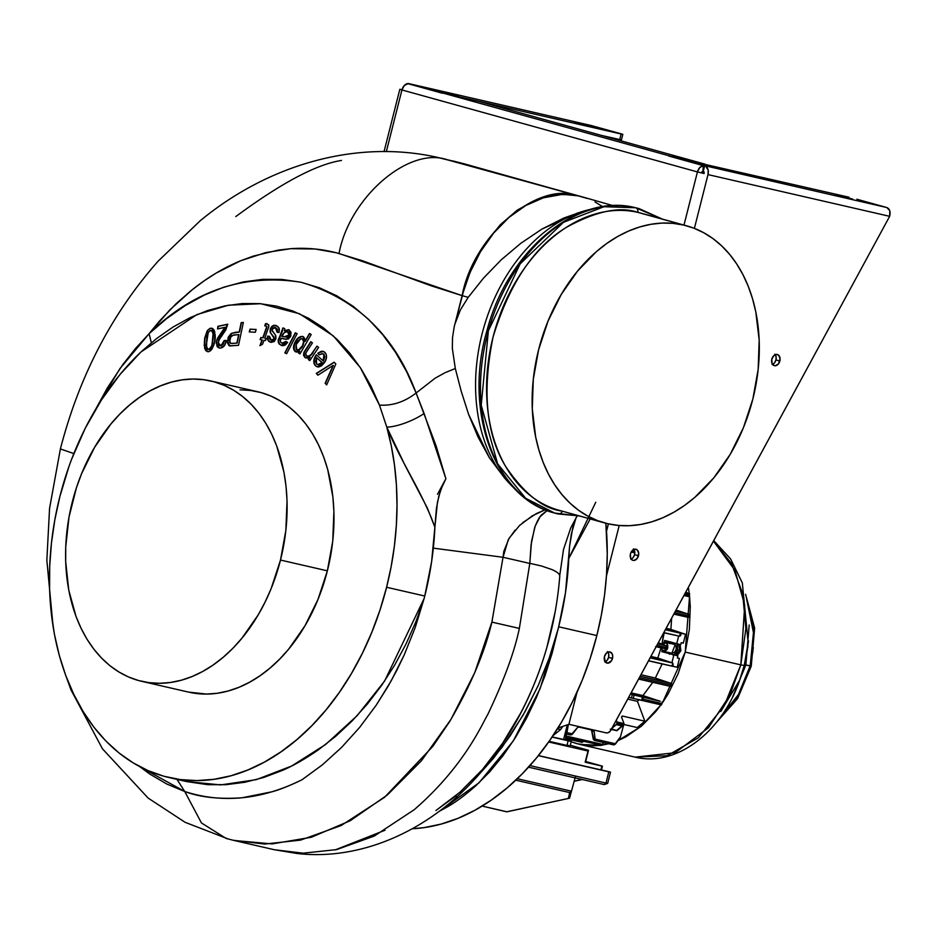 <?xml version="1.0" encoding="UTF-8"?>
<svg xmlns="http://www.w3.org/2000/svg" width="937" height="937" viewBox="0 0 937 937"><rect width="100%" height="100%" fill="white"/><g stroke="black" fill="none" stroke-linecap="round" stroke-linejoin="round"><path stroke-width="1.41" d="M772.545 364.399A5.774 4.123 105.5 0 0 775.953 359.925L779.865 361.014A5.774 4.123 -74.5 0 1 774.302 365.664A5.774 4.123 -74.5 0 1 771.83 359.164L774.009 355.474L776.445 354.42L778.694 355.264L780.099 358.801L778.401 363.966L775.239 365.77L772.99 364.915L771.994 363.404L771.83 359.164A5.774 4.123 -74.5 0 1 777.382 354.526A5.774 4.123 -74.5 0 1 779.865 361.014L775.953 359.925L774.489 362.888L772.17 364.54M631.163 559.108A5.774 4.123 105.5 0 0 634.572 554.645L638.484 555.723A5.774 4.123 -74.5 0 1 632.92 560.373A5.774 4.123 -74.5 0 1 630.449 553.884L631.913 550.921L635.075 549.129L637.312 549.984L638.718 553.509L637.019 558.686L633.857 560.478L632.288 560.115L630.624 558.112L630.449 553.884A5.774 4.123 -74.5 0 1 636.012 549.234A5.774 4.123 -74.5 0 1 638.484 555.723L634.572 554.645L633.107 557.597L630.788 559.248M605.185 661.803A5.774 4.123 105.5 0 0 608.593 657.329L612.493 658.418A5.774 4.123 -74.5 0 1 606.93 663.056A5.774 4.123 -74.5 0 1 604.459 656.568L606.637 652.878L609.085 651.824L611.896 653.347L612.739 656.205L611.65 660.491L607.879 663.162L605.068 661.639L604.459 656.568A5.774 4.123 -74.5 0 1 610.022 651.929A5.774 4.123 -74.5 0 1 612.493 658.418L608.593 657.329L607.129 660.292L604.798 661.944M848.945 197.215L670.763 156.596L848.945 197.215M610.971 730.04A5.774 4.123 -74.5 0 1 606.251 732.886L568.9 724.301L576.993 692.326L568.9 724.301L606.251 732.886L608.183 732.711L610.526 730.766L889.646 216.33L889.799 210.708L886.812 207.534C889.799 208.869 890.736 211.809 889.646 216.33L707.997 174.598L708.173 170.206L705.666 166.118L670.833 156.303L704.683 165.685L703.265 171.295L704.683 165.685L886.812 207.534L856.863 199.23L886.812 207.534L704.683 165.685A7.707 5.399 102.9 0 1 707.997 174.598L889.646 216.33L610.971 730.04M622.836 134.354L621.418 139.953L602.116 135.572L619.72 139.625L621.137 134.014L622.836 134.354L621.254 133.862L622.836 134.354L621.137 134.014L619.72 139.625L621.02 139.8M701.38 163.752L718.808 168.344L701.38 163.752M441.034 91.521L458.462 96.113L441.034 91.521M574.943 122.29L592.371 126.87L574.943 122.29M835.289 194.521L852.717 199.101L835.289 194.521M591.306 125.546L621.254 133.862L591.306 125.546L409.188 83.709L443.025 93.103L409.188 83.709L590.978 125.476M402.09 89.741L399.83 89.284L401.938 89.952L404.222 85.63L407.782 83.639L442.287 93.208A7.707 5.493 -74.5 0 1 443.681 93.278A7.707 5.493 105.5 0 0 442.287 93.208L407.782 83.639A7.707 5.493 105.5 0 0 401.938 89.952L697.433 171.928L683.987 225.079L697.433 171.928L701.45 172.853A1.921 1.37 -74.5 0 1 702.914 171.272L703.277 165.615L702.914 171.272L701.45 172.853L704.097 173.521A1.921 1.347 102.9 0 0 703.265 171.295L704.097 173.521L697.433 171.928L401.938 89.952L386.337 151.607L401.938 89.952L399.83 89.284L401.996 89.718M403.203 86.989L405.979 84.166L409.188 83.709A7.707 5.399 102.9 0 0 409.024 83.674L591.142 125.511M670.189 156.116A7.707 5.493 105.5 0 0 668.784 156.046A7.707 5.493 -74.5 0 1 670.189 156.116L704.999 164.116L670.189 156.116L443.681 93.278L478.502 101.278L443.681 93.278L670.189 156.116M703.277 165.615L668.784 156.046L703.277 165.615L699.716 167.618L697.433 171.928A7.707 5.493 -74.5 0 1 703.277 165.615M704.999 164.151L478.502 101.278L704.999 164.151M560.584 729.583L562.692 726.526L560.584 729.583L557.41 728.857L560.584 729.583L553.053 735.604L560.584 729.583M557.89 728.084L568.9 724.301L557.89 728.084M606.52 531.232L608.382 523.865L606.52 531.232M606.438 575.95L619.205 525.505L606.438 575.95M694.387 228.382L707.997 174.598L694.387 228.382M607.422 651.59L608.699 654.061L608.593 657.329A5.774 4.123 105.5 0 0 607.879 652.105M633.412 548.895L634.689 551.378L634.572 554.645A5.774 4.123 105.5 0 0 633.857 549.41M774.782 354.186L776.07 356.657L775.953 359.925A5.774 4.123 105.5 0 0 775.239 354.701M621.137 134.014L443.025 93.103L621.137 134.014M403.531 86.473A7.707 5.399 102.9 0 1 409.024 83.674M208.084 349.466L209.209 349.431L211.903 346.046L213.074 333.97L211.996 330.843L209.97 330.597L208.049 332.975L206.761 337.402L206.585 347.967L208.19 349.478L210.567 348.119L211.633 345.976L208.939 349.36L207.944 349.442L206.21 345.706L208.237 332.6L210.275 330.48L211.375 330.445M210.275 330.48L212.406 331.382L213.367 334.439L212.676 331.452L210.544 330.538M211.469 330.456L212.758 331.604L213.343 334.04L212.605 343.364L212.851 339.78L211.434 347.17L209.654 349.243L207.944 349.442M207.545 351.668L204.243 345.694L204.664 338.222L207.136 330.948L204.664 338.222L204.243 345.694L207.405 351.644L209.092 351.539C213.73 347.58 215.744 341.876 215.1 334.427L211.821 328.184L210.239 328.29L207.136 330.948L210.239 328.29L211.985 328.219L209.654 328.735L207.721 330.527L204.934 338.28L204.887 348.306L206.175 350.825L208.377 351.773M211.985 328.219L213.8 329.613L214.737 331.827L214.596 341.771L212.219 348.728L210.392 350.848L208.108 351.715L205.917 350.766L204.617 348.236L204.664 338.222L207.452 330.468L209.806 328.454L211.961 328.219M219.34 348.025L216.213 343.094L217.361 338.573L224.892 327.318L217.361 338.573L216.213 343.094L219.211 347.99L221.038 347.978C224.002 347.088 225.723 344.593 226.215 340.471L224.224 340.518L220.991 345.788L218.227 342.731L219.691 338.398L227.714 324.19L217.934 326.322L227.691 324.307L218.204 326.381L217.829 328.864L217.934 326.322L217.548 328.922L225.161 327.388L216.787 340.822L216.857 345.472L219.504 348.06M226.204 340.541L224.493 340.576L223.041 344.64L220.207 345.823L221.261 345.847L224.493 340.576L226.204 340.541M220.991 345.788L223.018 344.254L224.224 340.518L226.215 340.471L224.575 345.448L220.582 348.06L218.403 347.697L217.033 346.385L216.388 341.337L217.525 338.257L224.892 327.318L217.548 328.922L217.934 326.322L227.714 324.19L225.876 329.777L218.59 340.635L218.426 344.102L219.527 345.577L221.261 345.847L220.324 345.858M232.681 343.457L236.874 343.036L238.666 334.532L232.962 335.317L230.701 337.109L229.624 342.204L230.631 343.399L232.681 343.457L230.783 343.446L229.495 340.635C230.256 336.758 232.107 334.849 235.058 334.896L238.935 334.591L236.874 343.036L232.681 343.457M230.924 343.469L237.143 343.106L238.935 334.591L237.143 343.106L230.9 343.457M229.881 345.964L227.328 340.927L231.907 333.174L239.216 331.956L231.907 333.174L227.328 340.927L229.752 345.94L238.537 345.308L243.351 322.457L241.16 322.679L239.485 332.014L241.43 322.738L243.339 322.551L241.43 322.738L239.485 332.014L232.177 333.244L229.026 336.196L227.679 342.778L228.687 345.203L230.221 346.034M256.141 329.519L250.32 329.203L249.535 331.932L250.05 329.145L249.254 331.909L255.344 332.248L256.152 329.473L250.05 329.145L256.141 329.519M266.951 323.628L265.534 323.652L264.749 325.865L265.803 323.71L264.749 325.865L265.944 325.889L266.6 327.048L262.77 337.835L260.861 337.507L260.369 339.639L261.118 337.566L263.039 337.894L266.553 328.126L266.787 326.263L265.054 325.83L265.803 323.71L268.65 324.764L265.534 323.652L267.092 323.663M264.995 338.245L266.272 338.468L264.995 338.245M260.31 345.484L262.29 339.99L260.31 345.484M266.108 325.924L266.53 327.306L262.77 337.835L260.861 337.507L260.099 339.592L260.861 337.507L263.039 337.894L266.202 329.121L266.869 327.107L266.213 325.947L265.019 325.924M260.099 339.592L262.02 339.92L259.947 345.694L262.571 344.172L263.988 340.272L265.522 340.541L266.284 338.444L264.738 338.175L268.837 326.533L268.65 324.764L268.743 326.884L264.738 338.175L266.284 338.444L265.522 340.541L263.988 340.272L262.571 344.172L259.947 345.694L262.02 339.92L260.099 339.592M271.367 340.236L274.26 338.819L274.119 337.332L270.254 332.565L270.465 329.297L270.254 332.565L273.85 337.273L273.991 338.761L271.343 340.248L269.458 336.348L267.584 336.125C267.139 339.639 268.193 341.665 270.734 342.228L275.946 338.69L275.361 334.896L272.14 330.808L272.105 329.309L275.314 327.517L277.129 332.319L279.003 332.53L278.957 327.821L275.993 325.549C273.475 324.752 271.543 325.982 270.196 329.227L270.465 329.297C271.812 326.041 273.745 324.823 276.251 325.607L272.526 326.158L270.406 329.508L270.629 332.869L274.318 338.023L273.791 339.698L272.339 340.412M275.115 327.47L273.054 327.821L272.011 330.093L275.794 335.669L275.946 338.69L274.119 341.63L271.004 342.286C268.45 341.736 267.408 339.698 267.853 336.196L269.458 336.371L267.853 336.196L268.298 340.389L271.367 342.38M271.519 340.283L273.182 339.944L274.061 338.362L270.055 331.792L270.36 328.664L271.871 326.392L274.354 325.362L277.633 326.334L279.355 328.84L279.097 332.225L277.129 332.319L277.153 329.133L275.595 327.61L277.422 329.192L277.399 332.377L275.314 327.517M284.766 336.875L289.264 335.13L288.971 332.858L287.495 331.604L284.298 332.588L281.885 336.5L286.898 337.121L288.655 335.879L289.006 335.059L284.274 336.758M283.747 336.641L281.885 336.5C283.208 332.916 285.153 331.311 287.706 331.675L289.006 335.059L287.448 331.593M282.224 343.258L286.113 341.501L284.298 343.27L282.47 343.34L284.028 343.211L285.844 341.443L287.659 342.392L285.375 344.957L282.88 345.718L281.194 345.378L278.406 342.755L278.312 339.686L282.482 330.164L278.312 339.686L278.406 342.755L281.194 345.378L287.659 342.392L285.844 341.443L281.955 343.2L280.28 341.724L281.03 338.316L286.183 339.346L290.88 335.68L288.901 329.789L284.415 330.691L284.789 328.629L282.904 327.915L282.494 330.984L278.359 340.951L279.402 344.02L282.295 345.683M282.623 338.444L284.532 338.96L281.03 338.316L280.163 340.506L280.432 342.017L281.955 343.2M285.164 339.147L285.808 339.299M288.631 329.707L284.672 330.749L289.17 329.859M287.975 331.733L289.24 332.916L288.924 335.938L287.167 337.191L284.672 336.851M285.492 339.229L282.857 338.48M282.025 345.612L279.132 343.961L278.09 340.892L282.904 327.915L284.789 328.629L284.415 330.691L288.619 329.683M286.663 353.659L285.094 352.921L295.542 332.94L284.825 352.862L286.663 353.659M295.307 332.822L284.825 352.862L286.628 353.717L297.111 333.677L295.307 332.822L297.111 333.677L286.628 353.717L284.825 352.862L295.307 332.822M297.017 349.958C299.676 350.18 301.773 348.412 303.295 344.652L303.026 344.593C301.503 348.353 299.407 350.122 296.748 349.899L296.151 344.617L295.928 349.032L298.575 349.958L302.475 345.753L303.787 341.091L302.686 338.971L300.636 338.831L296.151 344.617C297.638 340.635 299.758 338.725 302.522 338.866L303.775 342.134L303.026 344.593L304.045 342.192L302.112 338.69M297.392 350.133L296.748 349.899M309.678 333.631L305.321 341.185L309.678 333.631M302.311 336.383L297.861 338.538L294.663 343.692L294.019 349.489L296.654 352.089M299.77 351.082L298.645 353.026L300.039 353.823L298.645 353.026L299.77 351.082M301.878 338.679L303.975 340.658L303.295 344.652L300.18 349.15L297.228 350.063M303.272 336.699L304.677 338.433L305.052 341.115L309.456 333.502L311.213 334.497L299.992 353.893L298.376 352.968L299.5 351.012L296.83 352.054L294.405 350.801L293.703 345.94L297.591 338.48L300.718 336.477L303.272 336.699C299.465 336.008 296.502 338.316 294.394 343.633C292.953 347.205 293.293 349.888 295.413 351.703L299.5 351.012L298.376 352.968L299.992 353.893L311.213 334.497L309.456 333.502L305.321 341.185L302.745 336.453M296.268 352.007L295.682 351.762C293.562 349.958 293.222 347.264 294.663 343.692C296.771 338.374 299.735 336.067 303.541 336.758M295.413 351.703L296.127 351.984M306.563 355.802C309.034 356.833 311.213 355.685 313.134 352.371L312.864 352.312C310.955 355.627 308.765 356.774 306.294 355.732L305.743 353.144L312.443 342.895L310.779 341.689L304.021 352.101L304.923 357.501L309.842 357.196L308.308 359.492L309.819 360.593L318.615 347.358L316.952 346.151L311.33 354.69L309.632 355.99L307.371 356.212M306.13 358.016L304.923 357.501L304.021 352.101L310.99 341.841L303.986 352.921L303.998 356.048L305.743 357.875M310.112 357.255L308.578 359.562L309.878 360.499L308.578 359.562L310.112 357.255M307.441 356.236L306.294 355.732L308.449 356.224L311.061 354.619L316.952 346.151L318.615 347.358L309.819 360.593L308.308 359.492L309.842 357.196L307.313 358.039L304.923 357.501L303.529 355.275L303.869 352.476L310.779 341.689L312.443 342.895L305.743 353.144L306.294 355.732M316.425 358.367L315.546 361.776L316.847 364.235L319.259 364.493L321.918 362.467L316.729 357.84L316.425 358.367L316.729 357.84L322.187 362.525L316.729 357.84L322.187 362.525L317.678 364.598L316.554 364.001L316.425 358.367M317.819 364.634L322.187 362.525L319.892 364.411L317.748 364.61M323.031 351.293L317.795 353.272L319.201 354.877L322.597 353.659L323.956 354.28L323.417 360.909L324.858 357.02L323.956 354.28L323.148 360.85L316.331 354.783L315.078 356.81C313.216 360.522 313.38 363.556 315.593 365.91L317.456 366.906L325.198 361.495C327.083 357.758 326.943 354.678 324.752 352.253L322.89 351.258L317.795 353.272L319.318 354.772L318.053 353.331L318.873 352.558L323.417 351.387M317.62 366.941L315.5 365.629L314.211 363.181L314.352 359.316L316.601 354.842L315.347 356.88C313.485 360.593 313.649 363.626 315.863 365.98L317.584 366.929M334.286 362.303L316.542 373.476L318.03 375.128L316.542 373.476L334.286 362.303M333.385 365.465L325.408 383.292L326.72 384.756L325.408 383.292L333.385 365.465M334.158 362.162L316.273 373.418L317.889 375.21L333.115 365.407L325.139 383.233L326.65 384.908L335.844 364.013L334.158 362.162L335.844 364.013L326.65 384.908L325.139 383.233L333.115 365.407L317.889 375.21L316.273 373.418L334.158 362.162M579.792 515.959L558.171 513.956A157.966 112.616 -74.5 0 1 554.681 513.066C494.549 498.367 463.159 410.722 487.029 330.374C507.585 250.999 576.993 192.46 635.544 207.733L639.139 208.635A157.966 112.616 105.5 0 0 635.649 207.756L635.649 207.756A157.966 112.616 -74.5 0 1 639.139 208.646L635.649 207.756A4.931 3.455 -77.1 0 0 635.532 207.721A4.931 3.455 102.9 0 1 635.649 207.756L661.92 218.965M562.341 511.192A4.931 3.455 102.9 0 1 558.288 513.98A4.931 3.455 102.9 0 1 558.171 513.956A4.931 3.455 -77.1 0 0 558.288 513.98A4.931 3.455 -77.1 0 0 562.341 511.192M686.926 225.899L641.365 213.261A154.113 109.863 105.5 0 0 637.956 212.394A4.931 3.455 -77.1 0 0 635.649 207.756A157.966 112.616 105.5 0 0 487.732 333.185A157.966 112.616 105.5 0 0 554.681 513.066A157.966 112.616 -74.5 0 1 487.744 333.185A157.966 112.616 -74.5 0 1 635.649 207.756L635.649 207.756A4.931 3.455 102.9 0 1 637.956 212.394L683.518 225.032A154.113 109.863 -74.5 0 1 686.926 225.899A154.113 109.863 -74.5 0 1 752.235 401.387A154.113 109.863 -74.5 0 1 607.926 523.76L618.607 525.458L629.559 525.692L640.65 524.474L651.801 521.815L662.892 517.728L673.82 512.258L684.467 505.476L694.75 497.418L713.807 477.847L730.239 454.293L743.428 427.67L752.856 399.01L758.174 369.401L759.169 339.979L755.796 311.88L752.516 298.669L748.206 286.183L742.9 274.553L736.669 263.883L729.56 254.267L721.642 245.822L712.987 238.607L703.699 232.704L693.837 228.16L683.518 225.032L672.836 223.334L661.897 223.1L650.793 224.318L639.643 226.988L628.563 231.064L617.635 236.534L606.977 243.327L596.693 251.374L577.649 270.957L561.216 294.499L548.028 321.122L538.599 349.782L533.282 379.403L532.286 408.825L535.648 436.911L538.939 450.135L543.249 462.609L548.543 474.251L554.786 484.921L561.895 494.525L569.813 502.97L578.457 510.185L587.757 516.088L597.607 520.632L607.926 523.76A154.113 109.863 -74.5 0 1 604.529 522.905A154.113 109.863 -74.5 0 1 539.208 347.404A154.113 109.863 -74.5 0 1 683.518 225.032L637.956 212.394A154.113 109.863 105.5 0 0 493.647 334.767A154.113 109.863 105.5 0 0 558.967 510.255L604.529 522.905M239.977 389.804L250.636 390.46L261.025 392.568L271.051 396.128L280.608 401.083L289.627 407.396L298.001 414.997L305.649 423.829L312.513 433.796L318.51 444.806L323.593 456.752L327.704 469.519L332.881 497.008L333.9 511.473L332.74 541.129L327.364 570.832L280.491 560.057L285.867 530.365L287.038 500.698L286.019 486.244L283.946 472.213L276.72 445.977L271.636 434.042L265.639 423.032L258.776 413.065L251.128 404.234L242.753 396.62L233.746 390.307L224.177 385.353L214.151 381.804L203.762 379.696L193.104 379.04L182.293 379.848L171.424 382.12L160.602 385.821L149.92 390.928L139.508 397.382L129.447 405.124L119.831 414.084L110.765 424.168L94.602 447.324L81.589 473.689L76.424 487.779L69.01 517.06L65.731 546.88L65.684 561.638L68.764 590.134L75.991 616.359L81.074 628.305L87.071 639.315L93.934 649.282L101.583 658.114L109.957 665.715L118.976 672.028L128.533 676.982L138.559 680.531L148.948 682.651L159.606 683.296L170.417 682.487L181.286 680.227L192.12 676.514L202.79 671.419L213.203 664.954L223.275 657.212L232.88 648.263L241.945 638.179L258.108 615.023L265.042 602.175L271.121 588.647L280.491 560.057L327.364 570.832A154.113 108.013 -77.1 0 0 257.734 391.736L210.86 380.972A154.113 108.013 102.9 0 1 280.491 560.057A154.113 108.013 102.9 0 1 141.85 681.363A154.113 108.013 102.9 0 1 72.219 502.279A154.113 108.013 102.9 0 1 210.86 380.972M595.745 502.279L568.782 558.475L569.602 546.084L572.788 527.543L576.114 517.575L571.383 533.715L569.602 546.084L565.479 592.746L558.675 626.794A241.758 169.456 102.9 0 1 558.042 629.254L540.11 688.66L513.265 740.968L479.065 782.746L439.711 811.032L445.438 807.963C454.41 803.126 464.518 795.747 475.773 785.803L489.828 771.701L503.075 755.597L515.327 737.735L526.395 718.445L536.304 697.76L544.983 675.741L552.221 652.89L558.042 629.254L549.199 658.09L558.042 629.254A241.758 169.456 102.9 0 0 558.675 626.794L596.834 635.555L590.24 658.313L582.135 680.403L572.589 701.626L561.708 721.783L549.597 740.663L536.362 758.103L522.143 773.915L507.058 787.97L491.269 800.116L474.93 810.247L458.193 818.247L441.21 824.056L424.156 827.617L412.444 828.741A241.758 169.456 -77.1 0 0 596.834 635.555A241.758 169.456 -77.1 0 0 605.852 523.256L607.258 553.919L606.555 574.299L604.576 594.808L601.32 615.269L596.834 635.555L558.675 626.794A241.758 169.456 102.9 0 0 568.782 558.475L590.193 518.922M478.034 775.602L502.021 747.351L523.127 715.107L538.213 685.521L549.199 658.09L538.213 685.521L525.153 711.511L510.126 735.955L493.565 758.174L478.034 775.59M445.895 478.737L436.056 445.743L416.11 392.99L435.213 378.138L445.122 372.657L455.312 368.51L452.325 348.295L452.524 337.554L454.222 326.755A125.218 89.273 -74.5 0 1 454.855 324.261L460.372 309.96L468.207 297.334L462.105 295.635L454.855 324.261A125.218 89.273 105.5 0 0 454.222 326.755L452.524 337.554L452.325 348.295L455.312 368.51L445.122 372.657L435.213 378.138L416.11 392.99L406.67 371.778L395.543 352.312L382.846 334.825L368.721 319.47L353.308 306.422L336.758 295.799L319.248 287.706L300.941 282.236L282.025 279.437L262.7 279.343L243.163 281.955L223.603 287.237L204.219 295.143L185.21 305.591L166.774 318.486L149.1 333.677L135.49 348.529L122.817 364.598L107.368 387.918L95.75 409.094L119.983 368.534L149.1 333.689L151.337 342.778L149.1 333.677C193.514 290.552 244.135 273.405 300.941 282.236C356.119 298.294 394.512 335.212 416.11 392.99C404.702 401.891 392.474 405.932 379.462 405.112L360.335 367.62L333.373 335.938L299.453 313.719L260.779 303.717L228.476 305.193L196.817 314.621L140.913 352.007C111.444 380.129 88.394 415.747 71.762 458.872A241.758 169.456 -77.1 0 0 68.858 466.813L59.851 496.61L54.826 519.801L51.43 543.202L49.684 566.58L49.602 589.736L51.195 612.423L54.451 634.431L59.324 655.549L65.777 675.577L73.754 694.317L83.159 711.581L93.923 727.217L105.928 741.073L119.069 753.008L133.206 762.905L148.21 770.682L163.94 776.258L180.232 779.572L196.946 780.591L213.917 779.315L230.97 775.766L247.942 769.956L264.691 761.945L281.03 751.814L296.818 739.668L311.904 725.625L326.123 709.801L339.358 692.361L351.469 673.48L362.35 653.323L371.884 632.1L380 610.01L386.594 587.265L424.766 596.026A241.758 169.456 -77.1 0 0 434.885 527.226L427.307 507.959L404.784 464.857L386.794 427.12L379.462 405.112C392.474 405.932 404.702 401.891 416.11 392.99L424.098 413.498A28.895 8.503 -23 0 1 386.794 427.12A241.758 169.456 102.9 0 1 386.594 587.265L424.766 596.026A241.758 169.456 -77.1 0 1 424.121 598.497L415.29 627.333L424.121 598.497L415.958 621.582L406.108 643.836L394.618 665.2L381.746 685.216L367.585 703.792L352.136 720.916L335.715 736.295L318.568 749.694C304.97 759.087 292.859 766.009 282.248 770.472L263.648 777.499L244.955 782.243L226.204 784.667L207.827 784.679L186.369 781.528L220.699 784.913L256.269 779.654L291.618 766.033L325.643 744.47L357.044 715.774L384.568 681.117L424.121 598.497A241.758 169.456 -77.1 0 0 424.766 596.026L431.606 561.743L434.885 527.226C422.704 492.745 400.38 461.156 386.794 427.12A28.895 8.503 157 0 0 424.098 413.498L445.895 478.737L442.967 484.113L438.844 496.024L436.419 508.416L434.885 527.226L437.462 502.197L440.659 489.934L445.895 478.737L437.485 494.338M176.988 779.373L184.741 791.507L139.59 766.536L149.686 773.985L166.739 783.988L184.741 791.507L176.988 779.373M302.019 779.748C261.634 799.8 222.549 803.712 184.741 791.507L201.455 822.955L226.157 838.463L201.455 822.955L184.741 791.507C200.003 797.305 219.164 799.39 242.203 797.762L272.222 791.73C279.835 789.668 289.767 785.674 302.019 779.748L322.34 764.873L302.019 779.748M415.29 627.333L404.21 654.951L396.609 670.716L388.316 685.896L376.194 705.221L359.539 727.534L341.583 747.41L322.34 764.873L341.583 747.41L359.539 727.534L376.194 705.221L391.162 680.894L404.21 654.951L415.29 627.333M456.237 795.642L435.928 810.517L460.008 792.14L482.426 769.535L502.689 743.146L520.398 713.572C531.361 692.806 540.18 670.775 546.845 647.467L555.055 612.283M613.114 205.671L582.603 196.957A125.218 89.273 105.5 0 0 578.434 195.927L586.902 198.363M595.007 201.959L602.667 206.69M437.673 157.439L447.722 159.934C409.235 145.797 349.454 197.25 339.018 253.505C323.171 249.101 307.055 247.497 290.681 248.68L265.932 252.545L240.774 260.709C224.248 267.513 208.237 277.036 192.729 289.31L169.913 309.819L149.1 333.677L159.243 321.321L176.226 303.611L191.253 290.482L204.453 280.62L216.365 272.96L240.774 260.709L253.259 256.117L278.348 250.097L290.681 248.68L315.043 248.996L336.043 252.709L362.279 260.685L431.161 285.808L462.105 295.635L469.859 272.819L480.54 251.655L493.764 232.95L509.014 217.384L525.751 205.531L543.331 197.836L561.111 194.603L569.872 194.685L578.434 195.927L447.722 159.934C409.235 145.797 349.454 197.25 339.018 253.505L462.105 295.635C473.232 235.632 536.995 180.747 578.047 195.833L578.434 195.927A125.218 89.273 105.5 0 0 462.105 295.635L468.207 297.334L483.562 278.055L501.295 259.76L520.843 243.28L541.984 229.061L577.824 212.922M53.116 626.783L46.85 560.209L49.556 508.428L60.39 448.94L73.836 453.567L60.39 448.94C79.2 376.252 111.737 313.719 157.99 261.318L200.085 220.863C268.65 164.151 357.852 138.606 439.687 157.896L461.109 163.015L579.382 196.138L463.663 163.659L439.605 157.885M228.277 839.002L185.116 822.311L148.128 798.066L102.473 748.839L71.025 689.972L65.203 674.008M226.157 838.463L234.168 840.489L272.105 843.909L311.283 837.28L350.215 820.742L387.391 794.939L421.381 760.821L450.849 719.569L474.696 672.778L491.878 622.098L503.028 557.281L508.252 539.7L515.116 530.084M503.017 557.281L433.327 548.145L503.017 557.281M453.086 160.977L578.047 195.833L561.942 194.252L553.287 195.025L535.296 200.143L517.259 210.146L500.323 224.728L485.565 242.952L473.735 263.52L465.162 284.977L454.855 324.261L460.372 309.96L468.207 297.334L483.562 278.055L501.295 259.76L520.843 243.28L541.984 229.061L563.875 218.016L582.439 211.493A154.113 109.863 -74.5 0 1 591.563 209.138A154.113 109.863 105.5 0 0 483.293 329.332A154.113 109.863 105.5 0 0 514.155 488.13A154.113 109.863 -74.5 0 1 507.561 481.419A154.113 109.863 -74.5 0 1 483.293 329.332A154.113 109.863 -74.5 0 1 582.439 211.493M546.974 510.524L541.633 514.823C539.466 516.802 537.135 521.101 534.64 527.695L531.08 544.772L529.815 563.324L519.356 628.411L491.89 622.109C484.804 652.234 470.761 685.322 449.783 721.373L432.812 746.391L384.51 797.352L341.185 825.52L300.578 840.114L264.609 844.073L233.008 840.22M522.659 522.717L536.292 513.628L545.123 509.775M234.25 840.512L274.412 849.742L303.143 853.185L336.699 849.59L374.261 836.062L414.131 809.767C465.08 765.763 483.07 721.841 487.685 714.673C503.954 680.485 514.518 651.73 519.356 628.411L491.89 622.109L503.028 557.281L529.815 563.43L503.028 557.281L503.837 551.296L509.154 538.166L519.59 525.446L532.345 515.818L545.252 509.74M235.773 216.588C281.252 183.008 316.472 164.303 341.455 160.461M504.598 478.093L489.372 457.736L468.605 414.365L477.987 436.947L489.372 457.736L506.167 479.826M455.312 368.51L461.191 391.151L468.605 414.365M385.002 830.252L335.059 849.953M559.694 576.63C560.244 574.498 557.714 572.167 552.116 569.637L541.492 565.995L529.815 563.324L531.502 541.527L535.156 526.231L540.063 516.779L547.454 510.267M559.694 575.365L559.811 573.456M553.521 508.533L552.725 508.369L553.521 508.533M386.594 587.265L391.116 566.815L394.372 546.189L396.339 525.528L397.019 504.996L396.398 484.734L394.465 464.904L391.256 445.649L386.794 427.12L379.462 405.112L371.017 386.149L361.073 368.768L349.747 353.144L337.121 339.428L323.359 327.763L308.578 318.264L292.93 311.025L276.567 306.13L259.678 303.623L242.414 303.529L224.962 305.86L207.487 310.569L190.164 317.62L173.193 326.943L156.713 338.444L140.913 352.007L120.194 374.238L101.524 399.806L85.267 428.209L71.762 458.872A241.758 169.456 -77.1 0 0 68.858 466.813A241.758 169.456 102.9 0 0 59.851 496.61A241.758 169.456 102.9 0 0 169.093 777.558A241.758 169.456 102.9 0 0 386.594 587.265M235.117 332.366L239.216 331.956L241.16 322.679L243.351 322.457L238.537 345.308L229.319 345.812L227.41 342.719L228.218 337.25L231.017 333.642L235.117 332.366M288.901 329.789L291.056 332.354L290.552 336.582L288.268 339.053L284.579 338.983M323.148 360.85L324.553 357.372L324.061 354.643L322.082 353.589L319.201 354.877L317.795 353.272L321.332 351.246L324.378 351.949L326.217 354.537L326.474 357.7L324.752 362.279L321.672 365.723L318.674 366.999L315.863 366.133L313.942 363.123L314.082 359.258L316.331 354.783L323.148 360.85M141.85 681.363L188.724 692.138A154.113 108.013 -77.1 0 0 327.364 570.832L317.994 599.411L304.97 625.787L288.819 648.943L279.753 659.027L270.137 667.987L260.076 675.729L249.652 682.183L238.982 687.289L228.16 690.991L217.29 693.263L206.468 694.071L188.606 692.115M271.098 342.31L268.029 340.33L267.408 337.261L267.584 336.125L269.458 336.348L269.68 338.995L271.343 340.248M249.254 331.909L250.05 329.145L256.152 329.473L255.344 332.248L249.254 331.909M519.356 628.411L529.827 563.324M579.886 516.064L554.681 513.066L525.634 498.285L497.641 463.85L481.22 405.147L488.376 330.831L520.164 263.847L563.406 222.35L603.932 206.726L635.649 207.756L603.943 206.726L563.418 222.35L520.176 263.847L488.376 330.831L481.22 405.147L497.641 463.85L525.645 498.285L554.681 513.066L558.171 513.956M562.364 511.122C543.249 508.838 524.333 493.963 505.652 466.485C486.209 434.569 482.005 391.455 493.038 337.144C509.201 284.016 533.563 247.462 566.124 227.504C595.897 211.153 619.849 206.117 637.956 212.394M752.985 650.969L750.197 665.832L739.668 692.958L717.953 720.459L737.513 696.788L750.115 665.949L745.875 664.965L732.711 696.753L745.875 664.965L750.197 665.832L753.723 629.828L746.262 597.232L753.898 634.876L750.115 665.949M720.74 711.523L739.89 679.758M739.035 682.124L744.224 665.528L748.499 640.92L744.224 665.528L740.827 664.86L729.806 695.301L708.513 727.686L675.214 752.716L635.157 757.143C676.069 767.216 721.021 732.547 739.035 682.124L744.739 664.755L745.875 664.965L744.739 664.755L748.031 645.816L744.739 664.755L739.925 679.665M750.197 665.832L753.336 647.619M600.453 745.348L579.57 744.376L635.157 757.143L667.179 755.702L698.37 737.759L724.172 705.936L740.827 664.86L745.899 628.551L742.678 593.625L731.504 563.5L713.444 541.129L734.983 570.387L744.716 605.197L740.827 664.86L744.224 665.528L739.024 682.124M749.19 625.014L745.875 664.965L749.19 625.002M685.228 652.093L662.588 702.586L668.104 693.966L678.048 673.879L685.228 652.093L740.827 664.86L685.228 652.093L689.363 629.453L690.276 606.836L689.562 596.213L685.228 652.093M660.995 704.835L640.873 726.608L617.952 740.64L625.881 736.869L641.505 726.081L655.759 711.593L660.995 704.835M611.674 742.9L602.104 745.114L608.687 743.755L614.602 744.657L620.47 736.81L615.48 743.779L595.194 739.117L615.48 743.779L613.817 744.88L608.582 743.732L613.43 744.845L615.386 744.119L619.638 738.368M579.57 744.376L571.183 741.764L576.911 743.697L592.945 745.84L600.23 745.372M688.355 587.394L689.257 593.543L688.355 587.382M680.063 644.562L680.883 650.653L677.146 655.713L680.883 650.653L679.712 650.383L675.671 655.303L679.712 650.383L680.883 650.653L680.063 644.562M685.743 592.207L687.606 593.039L685.743 592.207M688.472 614.344L676.057 610.069L687.746 613.911M687.781 617.05L673.855 614.122L687.126 617.132M671.63 618.209L670.904 629.395L685.556 634.302L683.319 643.133L681.246 642.653L680.719 644.715L676.701 643.789L678.669 636.012L676.701 643.789L664.602 640.428L664.157 642.173L664.602 640.428L680.719 644.715L681.246 642.653L683.319 643.133L685.556 634.302L666.16 628.305L670.904 629.395L671.63 618.209M667.999 652.457L668.151 653.112L661.768 651.637L677.884 655.912L677.369 657.973L679.442 658.442L677.205 667.285L662.154 663.946L655.338 678.037L670.986 683.424L655.338 678.037L640.978 674.734L655.338 678.037L662.154 663.946L648.533 660.808L677.205 667.285L648.58 660.702L672.005 666.078L672.813 663.068L650.126 657.868L672.813 663.068L671.899 662.764L673.867 654.986L671.899 662.764L657.797 658.032L661.03 647.83L657.797 658.032L650.899 656.439L672.813 663.068L673.176 665.422L671.115 665.879L677.205 667.285L679.442 658.442L677.369 657.973L677.884 655.912L661.768 651.637L667.858 653.03L667.999 652.457M652.784 682.323L642.958 695.582L660.21 701.309L642.958 695.582L631.14 692.865L642.958 695.582L652.784 682.323M639.257 699.552L637.441 701.344L644.832 721.185L637.301 727.569L623.925 724.5L637.301 727.569L644.832 721.185L622.391 716.032L621.524 716.77L622.391 716.032L644.832 721.185L637.441 701.344L627.743 699.119L637.441 701.344L639.257 699.552M623.691 724.875L620.47 736.81L623.691 724.875M619.017 738.93L620.071 737.642M604.224 742.209L603.592 743.158M673.153 655.291L676.631 652.339L677.65 649.845L677.123 643.883L677.65 649.845L679.712 650.383L678.517 644.059L679.712 650.383L677.65 649.845L674.148 654.881M668.175 653.218L667.976 652.339L668.175 653.218M670.986 683.424L640.135 676.268L670.26 682.979M668.163 653.183L677.884 655.912L668.163 653.183M679.466 632.897L685.556 634.302L679.466 632.897M665.375 629.758L680.332 633.189L665.375 629.758M688.824 617.061L689.257 616.089L688.238 617.378L673.879 614.086L686.774 617.05M688.238 617.378L688.976 614.391L675.401 611.275L687.969 613.946L688.976 614.391L689.257 616.089L674.617 612.728L689.257 616.089L689.327 614.988M685.474 592.711L689.48 593.636L685.474 592.711M634.817 552.865L631.175 552.034L634.817 552.865M602.479 744.365L603.639 742.596L602.479 744.365L566.253 736.037L602.479 744.365M566.709 734.058L568.326 724.582L566.604 732.547L572.624 733.94L577.356 727.721L578.761 727.053L593.285 730.391L594.199 731.586L595.206 739.715L593.273 739.176L591.516 730.11M621.641 717.297L623.995 723.598L623.644 724.933L621.981 725.929L623.644 724.933L617.003 723.411L616.288 724.629L621.981 725.929L616.968 730.192L621.981 725.929L616.288 724.629L611.275 728.892L616.956 730.591L611.275 728.892L616.722 724.102L616.956 721.982L617.003 723.411L623.644 724.933L623.995 723.598L616.956 721.982L616.3 720.213L616.956 721.982L623.995 723.598L621.641 717.297L622.391 716.032M641.107 700.267L628.704 697.351L631.468 697.983L632.323 694.61L659.461 700.864M630.425 694.165L632.323 694.61L630.425 694.165M671.044 686.388L671.478 683.471L671.782 685.17L639.35 677.72L671.782 685.17L670.74 686.458L671.864 684.08M668.877 653.417L668.397 652.433M671.021 641.974L669.662 643.614M670.552 643.051L671.478 642.337L670.552 643.051M661.979 644.117L664.181 632.826L679.606 636.223L680.766 635.497L680.93 633.834L680.332 633.189L679.606 636.223L663.829 632.592L679.606 636.223L663.759 632.721L661.979 644.117M662.108 650.255L661.768 651.637L662.108 650.255M689.48 595.264L684.631 594.152L689.48 595.264L689.445 593.625L689.515 595.1L684.678 593.988L689.515 595.1L689.269 596.272L689.48 595.264M689.269 596.272L683.94 595.522L688.765 596.623L689.655 593.824M687.606 593.039L686.716 592.547L687.617 592.875M634.7 551.46L631.983 550.839L634.7 551.46M582.135 742.35L583.528 741.179M565.62 738.555L582.146 742.35L583.411 741.518M601.648 745.29L602.421 744.447L601.648 745.29M565.889 737.489L600.219 744.903M566.651 733.214L566.768 732.488M570.481 734.924L572.624 733.94L566.604 732.547L565.292 739.879L552.162 736.915L563.594 739.539L567.26 725.015L563.594 739.539C565.796 740.031 565.831 739.984 563.699 739.375M572.179 734.421L571.043 734.901L577.356 727.721L578.761 727.053L593.332 730.403L594.199 731.586L591.868 730.942L590.931 729.736M595.136 740.429L595.206 739.715L593.273 739.176L594.046 740.125L591.868 730.942L594.199 731.586L595.206 739.715L595.171 740.64L593.999 740.089M613.149 744.329L608.582 743.732M632.323 694.61L634.126 695.078L633.283 698.405L631.468 697.983L632.323 694.61M660.21 701.309L634.126 695.078L633.283 698.405L641.646 700.29L642.349 697.526L641.751 697.257L643.813 699.353L641.002 700.244L661.288 704.905L662.037 703.71L643.813 699.353L662.084 703.546L662.072 701.918L662.084 703.546L657.188 702.598L662.084 703.546L661.288 704.905L662.307 702.153M638.612 679.079L670.705 686.458L638.612 679.079M671.325 686.142L670.74 686.458M668.386 652.398L669.545 654.295M674.113 643.871L676.069 645.874L676.186 649.435L674.394 652.48L671.747 653.206M634.173 549.925L633.271 549.714L634.173 549.925M568.372 740.488C572.273 741.589 572.202 741.682 568.162 740.78L552.057 737.079L568.372 740.488C572.273 741.589 572.202 741.682 568.162 740.78L566.979 745.442C571.02 746.356 571.09 746.25 567.19 745.149L568.443 745.501M608.628 743.732L595.136 740.593M643.356 699.67L642.349 697.526L641.646 700.29L643.356 699.67M663.677 651.356L671.852 653.23L675.261 644.574L667.097 642.688L673.961 643.836M674.008 643.848L665.844 641.974L666.64 642.946C668.245 648.486 666.804 650.922 662.342 650.255L662.424 650.629C667.285 651.356 668.831 648.709 667.097 642.688L662.131 644.176M657.727 643.848L666.16 645.792L658.36 642.677L666.16 645.792L666.242 648.029L665.399 648.779L655.654 646.659L665.973 648.474L666.16 645.792L657.727 643.848M571.277 741.39L570.094 746.063L569.263 745.946L549.117 741.343L566.979 745.442L568.162 740.78M623.644 724.933L622.929 725.519M661.323 647.889L662.424 650.629L661.346 647.889M661.311 647.479L662.342 650.255L664.638 650.887L665.844 650.219L667.671 645.722L666.64 642.946L664.345 642.313L662.143 644.188L667.097 642.688M656.942 645.3L666.43 647.479L656.942 645.3M665.422 648.779L656.205 646.659L665.668 648.744M548.672 741.987L588.014 751.017L588.518 750.303L570.305 745.243L588.518 750.303L585.684 761.5L601.905 766.009L585.18 762.226L588.518 750.303L585.18 762.226L588.014 751.017L548.672 741.987M600.886 769.909L601.87 766.056L600.886 769.909M601.905 766.009L585.684 761.5L585.18 762.226L601.87 766.056M606.239 771.081L538.435 755.562L606.204 771.128M608.921 771.69C611.053 772.299 611.018 772.346 608.804 771.854L538.353 755.667L608.921 771.69C611.053 772.299 611.018 772.346 608.804 771.854L605.97 783.051C608.172 783.543 608.218 783.496 606.087 782.899M605.97 783.051L604.201 784.562L605.97 783.051L529.932 765.588L605.97 783.051L608.804 771.854M582.053 779.467L574.287 781.153L582.053 779.467M604.201 784.562L528.515 767.169L604.236 784.574L607.668 783.391L610.502 772.182M507.362 811.735L569.555 798.183L575.377 776.878L569.555 798.183L507.62 811.594M517.283 778.729L571.5 791.179L517.283 778.729M570.785 792.14L571.5 791.179L569.661 792.573L570.785 792.14M515.748 780.193L569.661 792.573L568.396 798.465L569.661 792.573L515.748 780.193M506.413 811.758L482.122 806.078L506.847 811.77L568.396 798.465M384.053 151.595L399.83 89.284M662.283 219.059L639.139 208.635M582.146 196.84L454.492 161.305M507.561 481.419L504.516 478.011M559.776 576.173C557.328 606.778 551.108 636.621 541.117 665.703C527.039 706.545 506.542 742.572 479.627 773.786C429.111 831.939 359.597 860.986 296.666 853.431L274.33 849.718M559.74 575.564L563.5 549.515L570.75 527.882L577.04 516.111M186.522 781.563L169.093 777.558M745.606 594.327L754.648 628.165L751.251 666.172L737.595 698.615L716.091 722.79M713.736 540.602L730.614 558.967L742.35 582.966L748.23 643.532M600.898 745.512L603.826 742.865M689.035 614.438L688.367 617.378M566.744 734.116L569.895 734.842M616.862 730.708L610.256 729.185M661.299 704.905L641.049 700.255M671.583 683.53L670.857 686.458M688.894 596.611L689.55 593.683M662.201 702L661.452 704.893M616.909 730.696L623.363 725.215M601.449 770.038L602.432 766.173M582.264 779.525L574.264 781.247"/></g></svg>
